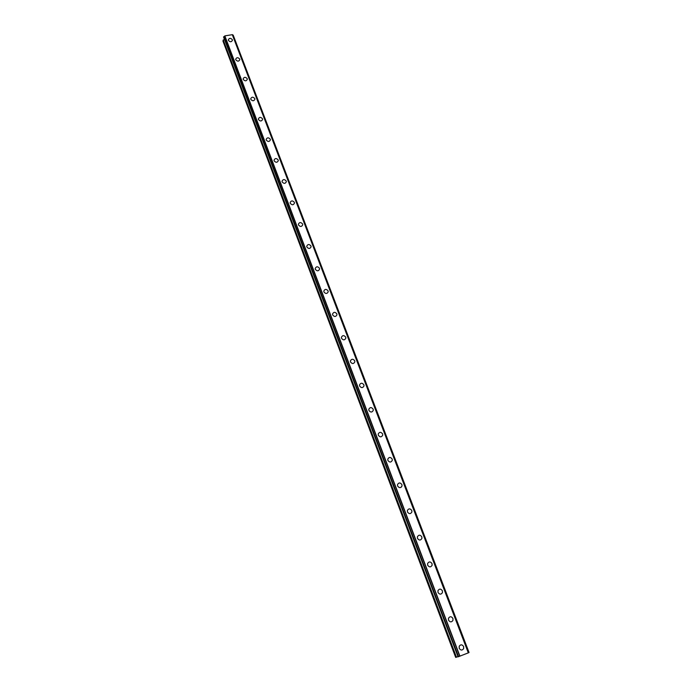 <?xml version="1.0" encoding="UTF-8"?>
<svg xmlns="http://www.w3.org/2000/svg" width="692" height="692" viewBox="0 0 692 692"><rect width="100%" height="100%" fill="white"/><g stroke="black" fill="none" stroke-linecap="round" stroke-linejoin="round"><path stroke-width="1.04" d="M459.203 646.276C460.673 644.269 462.144 644.364 463.64 646.562L463.64 648.612C462.178 650.592 460.699 650.489 459.22 648.3L459.211 646.276C460.673 644.269 462.152 644.364 463.64 646.562L463.649 648.612C462.178 650.592 460.699 650.489 459.22 648.3M448.494 618.25C449.93 616.2 451.409 616.269 452.931 618.466L452.966 620.378C451.521 622.419 450.042 622.342 448.528 620.144L448.494 618.25C449.93 616.2 451.409 616.269 452.931 618.458L452.966 620.378C451.521 622.419 450.042 622.342 448.528 620.144M437.958 590.674C439.359 588.581 440.839 588.624 442.396 590.821L442.447 592.62C441.038 594.696 439.558 594.644 438.019 592.447L437.958 590.674C439.359 588.581 440.839 588.624 442.396 590.821L442.456 592.62C441.038 594.696 439.558 594.644 438.019 592.447M427.587 563.53C428.971 561.402 430.45 561.437 432.024 563.625L432.102 565.303C430.718 567.423 429.239 567.379 427.665 565.2L427.595 563.53C428.971 561.402 430.45 561.437 432.033 563.617L432.102 565.303C430.718 567.423 429.239 567.379 427.673 565.2M417.397 536.819C418.747 534.665 420.226 534.674 421.826 536.854L421.912 538.437C420.563 540.573 419.084 540.556 417.484 538.385L417.397 536.819C418.747 534.665 420.226 534.674 421.826 536.854L421.921 538.437C420.563 540.573 419.084 540.556 417.492 538.385M407.363 510.514C408.687 508.343 410.166 508.343 411.783 510.514L411.887 512.002C410.555 514.156 409.084 514.156 407.467 511.985L407.363 510.514C408.687 508.343 410.166 508.343 411.792 510.514L411.887 512.002C410.555 514.156 409.084 514.156 407.467 511.985M397.493 484.625C398.791 482.436 400.261 482.428 401.905 484.582L402.009 485.983C400.711 488.154 399.241 488.163 397.606 486.009L397.493 484.625C398.791 482.436 400.261 482.419 401.905 484.582L402.017 485.983C400.711 488.154 399.241 488.163 397.606 486.009M387.779 459.125C389.051 456.936 390.513 456.91 392.174 459.056L392.286 460.379C391.015 462.559 389.544 462.576 387.892 460.431L387.779 459.125C389.051 456.936 390.522 456.91 392.174 459.056L392.295 460.37C391.015 462.559 389.544 462.576 387.892 460.431M378.213 434.022C379.467 431.825 380.92 431.791 382.598 433.919L382.719 435.164C381.465 437.353 380.003 437.379 378.334 435.251L378.213 434.014C379.467 431.825 380.929 431.791 382.598 433.919L382.719 435.164C381.465 437.353 380.003 437.379 378.334 435.251M368.801 409.292C370.021 407.095 371.483 407.052 373.161 409.171L373.282 410.347C372.054 412.536 370.601 412.57 368.923 410.46L368.801 409.292C370.021 407.095 371.483 407.052 373.161 409.171L373.291 410.347M359.529 384.934C360.731 382.745 362.184 382.693 363.871 384.795L364.001 385.911C362.79 388.1 361.336 388.143 359.65 386.041L359.529 384.934C360.731 382.745 362.184 382.693 363.871 384.795L364.001 385.911C362.79 388.1 361.336 388.134 359.65 386.041M350.394 360.947C351.579 358.759 353.024 358.707 354.728 360.792L354.849 361.847C353.664 364.027 352.219 364.07 350.524 361.994L350.394 360.947C351.579 358.759 353.024 358.707 354.728 360.792L354.849 361.847C353.664 364.027 352.219 364.07 350.524 361.994M341.398 337.307C342.566 335.127 344.002 335.075 345.715 337.142L345.836 338.146C344.668 340.317 343.232 340.369 341.528 338.302L341.398 337.307C342.566 335.127 344.002 335.075 345.715 337.142L345.836 338.146C344.668 340.317 343.232 340.369 341.528 338.302M332.541 314.021C333.691 311.85 335.118 311.798 336.831 313.848L336.961 314.799C335.81 316.962 334.374 317.014 332.67 314.964L332.541 314.021C333.691 311.85 335.118 311.798 336.831 313.848L336.961 314.799C335.81 316.962 334.374 317.014 332.67 314.964M323.813 291.072C324.946 288.919 326.365 288.858 328.086 290.891L328.216 291.799C327.074 293.953 325.655 294.005 323.942 291.972L323.813 291.072C324.946 288.919 326.373 288.858 328.086 290.891L328.216 291.799C327.074 293.944 325.655 294.005 323.942 291.972M315.215 268.461C316.33 266.325 317.749 266.256 319.47 268.271L319.592 269.145C318.476 271.273 317.057 271.333 315.336 269.318L315.215 268.461C316.33 266.325 317.749 266.256 319.47 268.271L319.592 269.136C318.476 271.273 317.057 271.333 315.336 269.318M306.738 246.179C307.836 244.051 309.246 243.991 310.967 245.989L311.097 246.81C309.99 248.93 308.58 248.99 306.859 246.992L306.738 246.179C307.836 244.051 309.246 243.991 310.976 245.989L311.097 246.81C309.99 248.93 308.58 248.99 306.867 246.992M298.39 224.208C299.472 222.106 300.873 222.037 302.603 224.018L302.724 224.805C301.634 226.907 300.224 226.967 298.512 224.987L298.39 224.208C299.472 222.106 300.873 222.037 302.603 224.018L302.724 224.805C301.634 226.907 300.233 226.967 298.512 224.987M290.156 202.557C291.228 200.472 292.621 200.403 294.351 202.367L294.463 203.119C293.391 205.204 291.998 205.264 290.277 203.301L290.156 202.557C291.228 200.464 292.621 200.403 294.351 202.367L294.472 203.119C293.391 205.204 291.998 205.264 290.277 203.301M282.042 181.209C283.097 179.141 284.49 179.081 286.211 181.019L286.332 181.745C285.268 183.804 283.876 183.864 282.163 181.918L282.042 181.209C283.097 179.141 284.49 179.072 286.211 181.019L286.332 181.737C285.268 183.804 283.876 183.864 282.163 181.918M274.041 160.163C275.087 158.113 276.471 158.053 278.193 159.982L278.305 160.665C277.258 162.715 275.874 162.776 274.153 160.847L274.041 160.163C275.087 158.113 276.471 158.053 278.193 159.973L278.305 160.665C277.258 162.715 275.874 162.776 274.162 160.847M266.152 139.412C267.19 137.379 268.565 137.319 270.287 139.23L270.399 139.888C269.361 141.921 267.986 141.972 266.264 140.061L266.152 139.412C267.19 137.379 268.565 137.319 270.287 139.23L270.399 139.888C269.361 141.912 267.986 141.972 266.264 140.061M258.375 118.946C259.396 116.939 260.772 116.879 262.484 118.773L262.597 119.405C261.576 121.411 260.201 121.463 258.488 119.569L258.375 118.946C259.396 116.939 260.772 116.879 262.484 118.773L262.597 119.396C261.576 121.411 260.201 121.463 258.488 119.569M250.712 98.766C251.724 96.776 253.082 96.716 254.794 98.593L254.907 99.198C253.895 101.188 252.528 101.24 250.815 99.363L250.712 98.766C251.724 96.776 253.082 96.716 254.794 98.593L254.907 99.198C253.895 101.188 252.528 101.24 250.815 99.363M243.143 78.862C244.146 76.89 245.504 76.838 247.217 78.698L247.321 79.277C246.317 81.241 244.959 81.293 243.247 79.433L243.143 78.862C244.146 76.89 245.504 76.829 247.217 78.689L247.321 79.277C246.317 81.241 244.959 81.293 243.247 79.433M235.687 59.227C236.673 57.272 238.022 57.22 239.735 59.062L239.839 59.624C238.844 61.571 237.494 61.614 235.79 59.771L235.687 59.227C236.673 57.272 238.022 57.22 239.735 59.062L239.839 59.624C238.844 61.562 237.494 61.614 235.79 59.771M228.325 39.851C229.303 37.93 230.652 37.878 232.356 39.703L232.451 40.24C231.465 42.16 230.125 42.212 228.421 40.387L228.325 39.851C229.303 37.922 230.652 37.878 232.356 39.703L232.451 40.24C231.465 42.16 230.125 42.212 228.421 40.378M401.265 487.194L401.905 486.078M224.346 39.133L222.945 41.07L455.682 657.4L458 656.647M223.611 37.178L458.069 656.829L468.397 652.833L232.382 34.669L224.848 35.88L223.628 37.204M232.451 34.868L233.057 35.05L468.951 652.565L233.057 35.05M233.152 35.067L469.038 652.521L233.152 35.067M232.382 34.669L468.397 652.833L468.951 652.565M224.701 35.993L459.739 656.267M224.779 35.923L459.851 656.224M224.848 35.88L459.938 656.198M232.27 34.6L468.311 652.876M232.322 34.626L468.354 652.85M223.101 40.136L456.253 657.262M223.222 39.972L456.461 657.201M223.611 37.143L458.087 656.829M223.672 36.78L458.312 656.777M223.732 36.693L458.415 656.743L223.741 36.685M223.836 36.633L458.545 656.691M233.187 35.102L469.055 652.513"/></g></svg>
